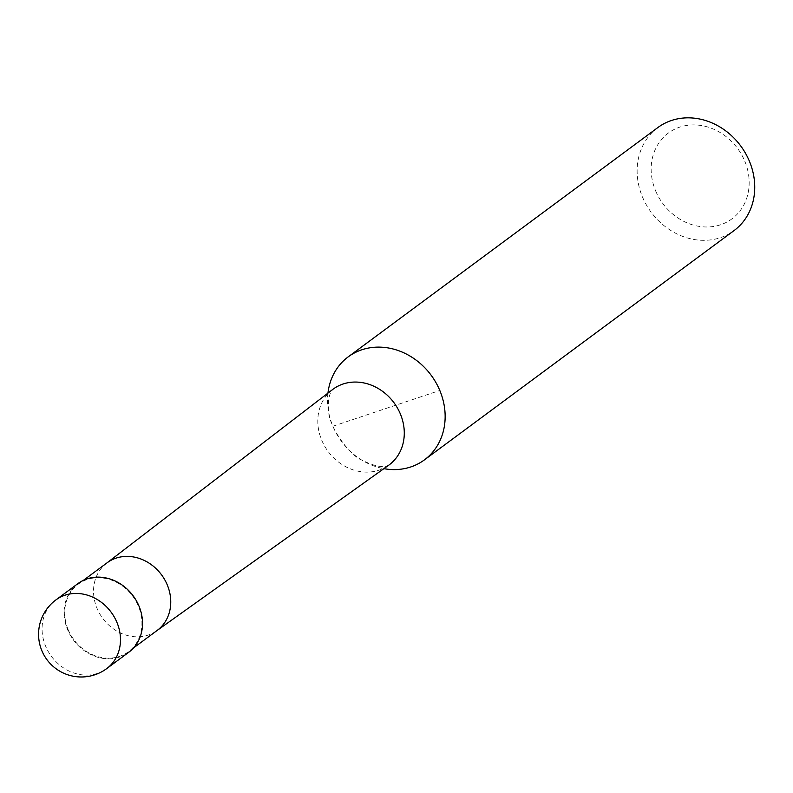 <?xml version="1.0" encoding="UTF-8"?>
<svg xmlns="http://www.w3.org/2000/svg" width="793" height="793" viewBox="0 0 793 793"><rect width="100%" height="100%" fill="white"/><g stroke="black" fill="none" stroke-linecap="round" stroke-linejoin="round"><path stroke-width="0.59" stroke-dasharray="3.96 2.97" d="M77.892 583.628A42.713 37.142 -126.5 0 0 67.673 629.88A42.713 37.142 -126.5 0 0 128.744 652.282M68.208 629.701A42.079 36.587 -126.5 0 0 128.357 651.767A42.079 36.587 -126.5 0 0 138.428 606.209A42.079 36.587 -126.5 0 0 78.279 584.144A42.079 36.587 -126.5 0 0 68.208 629.701M657.793 127.594A64.074 55.708 -126.5 0 0 642.469 196.961A64.074 55.708 -126.5 0 0 734.06 230.575M327.945 393.12A64.074 55.708 -126.5 0 0 332.882 426.238A64.074 55.708 -126.5 0 0 383.881 468.663M655.613 190.845A53.399 46.43 -126.5 0 0 720.589 224.756A53.399 46.43 -126.5 0 0 744.716 161.038A53.399 46.43 -126.5 0 0 679.75 127.128A53.399 46.43 -126.5 0 0 655.613 190.845M332.882 426.238L439.808 390.473M55.857 599.954A42.713 37.142 -126.5 0 0 45.627 646.196A42.713 37.142 -126.5 0 0 97.608 673.326A42.713 37.142 -126.5 0 0 106.698 668.608M107.105 562.792A42.079 36.587 -126.5 0 0 106.649 563.129A42.079 36.587 -126.5 0 0 97.033 608.35A42.079 36.587 -126.5 0 0 156.727 630.752L156.955 630.584M332.505 389.611A47.104 40.958 -126.5 0 0 321.74 440.234A47.104 40.958 -126.5 0 0 379.064 470.15A47.104 40.958 -126.5 0 0 388.58 465.313M133.511 647.95L128.357 651.767M389.085 464.946L387.41 465.769C381.988 467.771 373.632 465.937 362.351 460.267C350.853 457.006 327.291 425.603 328.51 408.692C327.985 401.506 328.917 395.677 331.325 391.207L333.01 389.224M83.424 580.327L78.279 584.144"/><path stroke-width="1.19" d="M106.698 668.608L128.744 652.282A42.713 37.142 -126.5 0 0 138.963 606.03A42.713 37.142 -126.5 0 0 77.892 583.628L55.857 599.954A42.713 42.713 0 0 0 94.823 674.784A42.713 42.713 0 0 0 106.698 668.608A42.713 37.142 -126.5 0 0 116.918 622.356A42.713 37.142 -126.5 0 0 64.937 595.226A42.713 37.142 -126.5 0 0 55.857 599.954M383.881 468.663A64.074 55.708 -126.5 0 0 410.843 466.928A64.074 55.708 -126.5 0 0 424.473 459.841A64.074 55.708 -126.5 0 0 439.808 390.473A64.074 55.708 -126.5 0 0 361.836 349.782A64.074 55.708 -126.5 0 0 348.206 356.86A64.074 55.708 -126.5 0 0 327.945 393.12M424.473 459.841L734.06 230.575A64.074 55.708 -126.5 0 0 749.395 161.197A64.074 55.708 -126.5 0 0 657.793 127.594L348.206 356.86M156.727 630.752A42.079 36.587 -126.5 0 0 157.183 630.415A42.079 36.587 -126.5 0 0 167.254 584.867A42.079 36.587 -126.5 0 0 107.105 562.792L83.424 580.327M156.955 630.584L388.58 465.313A47.104 40.958 -126.5 0 0 389.085 464.946A47.104 40.958 -126.5 0 0 400.356 413.936A47.104 40.958 -126.5 0 0 343.032 384.02A47.104 40.958 -126.5 0 0 333.01 389.224A47.104 40.958 -126.5 0 0 332.505 389.611L106.877 562.961M157.183 630.415L133.511 647.95"/></g></svg>
